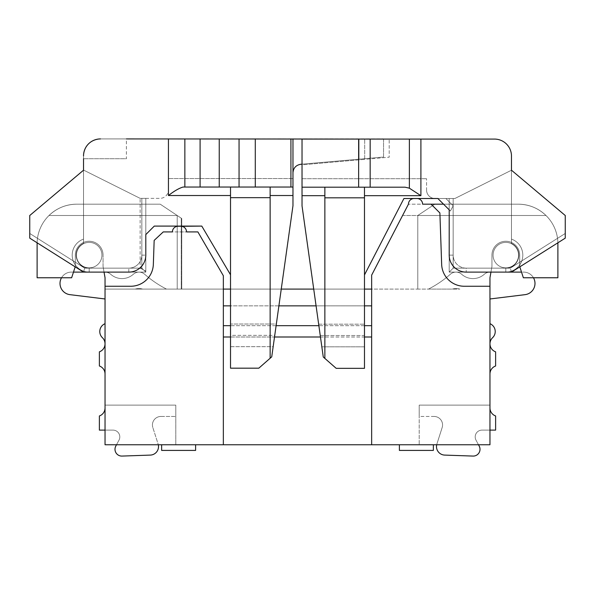 <?xml version="1.0" encoding="UTF-8"?>
<svg xmlns="http://www.w3.org/2000/svg" width="595" height="595" viewBox="0 0 595 595"><rect width="100%" height="100%" fill="white"/><g stroke="black" fill="none" stroke-linecap="round" stroke-linejoin="round"><path stroke-width="0.45" stroke-dasharray="2.98 2.23" d="M437.883 198.514L445.893 198.514L437.883 198.514L450.393 211.024L453.167 205.796L453.167 255.121L453.167 205.796L445.893 198.514L454.87 198.514L453.167 198.514L453.167 268.144L505.81 268.144A13.023 13.023 0 0 0 511.477 243.4L511.477 170.215L565.25 215.502L565.25 238.141L511.477 272.108L466.19 272.108A16.98 16.98 0 0 1 449.203 255.121L449.203 209.834L437.883 198.514L403.923 198.514L364.482 274.935L364.482 195.688L364.482 274.935L403.923 198.514L364.482 274.935L364.482 324.186L364.482 274.935M370.164 139.081L370.164 187.194L302.029 187.194L302.029 139.081L302.029 164.822L389.204 157.192L389.204 139.081L389.204 157.192L364.69 159.341L364.69 139.081L364.69 159.341L302.029 164.822L302.029 139.081L494.49 139.081A16.98 16.98 0 0 1 511.477 156.061L511.477 170.215L454.87 198.514L453.167 198.514L453.167 268.144L505.81 268.144L505.81 272.108A16.98 16.98 0 0 0 511.477 239.116L511.477 170.215L565.25 215.502L565.25 233.456L565.25 215.502L511.477 170.215L511.477 239.116A16.98 16.98 0 0 1 505.81 272.108A16.98 16.98 0 0 0 511.477 239.116A16.98 16.98 0 0 1 505.81 272.108A16.98 16.98 0 0 0 511.477 239.116A16.98 16.98 0 0 1 505.81 272.108A16.98 16.98 0 0 0 511.477 239.116A16.98 16.98 0 0 1 505.81 272.108L449.203 272.108L490.957 272.108L491.946 266.441L489.96 277.768L489.96 444.755L419.207 444.755L489.96 444.755L489.96 405.128L489.96 444.755L371.652 444.755L371.652 275.135L408.453 204.174A5.66 5.66 0 0 1 414.113 198.514L416.939 198.514A5.66 5.66 0 0 1 422.599 204.174L430.78 204.174L439.876 212.66L441.661 264.396A22.64 22.64 0 0 0 464.286 286.255L489.96 286.255L464.286 286.255A22.64 22.64 0 0 1 441.661 264.396L439.876 212.66L430.78 204.174L518.267 204.174A39.627 39.627 0 0 1 557.894 243.801L557.894 277.768L523.362 277.768L519.68 266.441L519.68 255.121A13.871 13.871 0 0 0 505.81 241.258A13.871 13.871 0 0 0 491.946 255.121L491.946 266.441L489.96 277.768L489.96 298.973L489.96 277.768L489.96 298.973L489.96 277.768L489.96 298.973L489.96 277.768L489.96 298.973L489.96 277.768L491.946 266.441L489.96 277.768L491.946 266.441L489.96 277.768L491.946 266.441L489.96 277.768L491.946 266.441L491.946 255.121A13.871 13.871 0 0 1 505.81 241.258A13.871 13.871 0 0 1 519.68 255.121L519.807 266.843M505.81 272.108L505.81 268.144L505.81 272.108L449.203 272.108L453.167 268.144L449.203 272.108L449.203 198.514L449.203 272.108L505.81 272.108L449.203 272.108L453.167 268.144L449.203 272.108L505.81 272.108L505.81 268.144L505.81 272.108L505.81 268.144L505.81 272.108L449.203 272.108L453.167 268.144L449.203 272.108L453.167 268.144L449.203 272.108L449.203 198.514L453.167 198.514L449.203 198.514L453.167 198.514L449.203 198.514L453.167 198.514L449.203 198.514L453.167 198.514L453.167 268.144L505.81 268.144A13.023 13.023 0 0 0 511.477 243.4A13.023 13.023 0 0 1 505.81 268.144A13.023 13.023 0 0 0 511.477 243.4A13.023 13.023 0 0 1 505.81 268.144A13.023 13.023 0 0 0 511.477 243.4A13.023 13.023 0 0 1 505.81 268.144L453.167 268.144L453.167 198.514L454.87 198.514L511.477 170.215L511.477 243.4A13.023 13.023 0 0 1 505.81 268.144L453.167 268.144L505.81 268.144L453.167 268.144L453.167 198.514L454.87 198.514L453.167 198.514L453.167 268.144L505.81 268.144L505.81 272.108L449.203 272.108L449.203 198.514L449.203 272.108L449.203 198.514L449.203 272.108L449.203 198.514L453.167 198.514L453.167 268.144L453.167 198.514L454.87 198.514L445.893 198.514L453.167 205.796L450.393 211.024L443.543 204.174L518.267 204.174C528.985 204.345 538.23 208.116 545.994 215.502A39.627 39.627 0 0 1 557.894 243.801L557.894 277.768L523.362 277.768L519.68 266.441L519.68 255.121A13.871 13.871 0 0 0 505.81 241.258A13.871 13.871 0 0 0 491.946 255.121L491.946 266.441L491.946 255.121A13.871 13.871 0 0 1 505.81 241.258A13.871 13.871 0 0 1 519.68 255.121A13.871 13.871 0 0 0 505.81 241.258A13.871 13.871 0 0 0 491.946 255.121A13.871 13.871 0 0 1 505.81 241.258A13.871 13.871 0 0 1 519.68 255.121L519.68 266.441L519.68 255.121L519.68 266.441L523.362 277.768L519.68 266.441L523.362 277.768L557.894 277.768L523.362 277.768L557.894 277.768L557.894 243.801A39.627 39.627 0 0 0 545.994 215.502C538.23 208.116 528.985 204.345 518.267 204.174L434.774 204.174L417.787 215.502L417.787 289.088L371.652 289.088L371.652 275.135L371.652 289.088L417.787 289.088L417.787 215.502L402.577 215.502L371.652 275.135L408.453 204.174A5.66 5.66 0 0 1 414.113 198.514L416.939 198.514A5.66 5.66 0 0 1 422.599 204.174L408.453 204.174L422.599 204.174M505.81 267.862A12.733 12.733 0 0 0 518.55 255.121A12.733 12.733 0 0 0 505.81 242.388A12.733 12.733 0 0 1 518.55 255.121A12.733 12.733 0 0 1 505.81 267.862A12.733 12.733 0 0 0 518.55 255.121A12.733 12.733 0 0 0 505.81 242.388A12.733 12.733 0 0 1 518.55 255.121A12.733 12.733 0 0 1 505.81 267.862A12.733 12.733 0 0 0 518.55 255.121A12.733 12.733 0 0 0 505.81 242.388A12.733 12.733 0 0 1 518.55 255.121A12.733 12.733 0 0 1 505.81 267.862A12.733 12.733 0 0 0 518.55 255.121A12.733 12.733 0 0 0 505.81 242.388A12.733 12.733 0 0 1 518.55 255.121A12.733 12.733 0 0 1 505.81 267.862A12.733 12.733 0 0 1 493.077 255.121A12.733 12.733 0 0 1 505.81 242.388A12.733 12.733 0 0 1 518.55 255.121A12.733 12.733 0 0 1 505.81 267.862A12.733 12.733 0 0 1 493.077 255.121A12.733 12.733 0 0 1 505.81 242.388A12.733 12.733 0 0 1 518.55 255.121A12.733 12.733 0 0 1 505.81 267.862A12.733 12.733 0 0 1 493.077 255.121A12.733 12.733 0 0 1 505.81 242.388A12.733 12.733 0 0 0 493.077 255.121A12.733 12.733 0 0 0 505.81 267.862A12.733 12.733 0 0 1 493.077 255.121A12.733 12.733 0 0 1 505.81 242.388A12.733 12.733 0 0 0 493.077 255.121A12.733 12.733 0 0 0 505.81 267.862A12.733 12.733 0 0 1 493.077 255.121A12.733 12.733 0 0 1 505.81 242.388A12.733 12.733 0 0 0 493.077 255.121A12.733 12.733 0 0 0 505.81 267.862A12.733 12.733 0 0 1 493.077 255.121A12.733 12.733 0 0 1 505.81 242.388A12.733 12.733 0 0 0 493.077 255.121A12.733 12.733 0 0 0 505.81 267.862M364.482 187.194L364.482 368.335L364.482 346.826L321.836 346.826L364.482 346.826L364.482 368.335L336.182 368.335L364.482 368.335L336.182 368.335L323.271 357.015L336.182 368.335L323.271 357.015L302.029 205.877L318.652 324.186L364.482 324.186L318.652 324.186L302.029 205.877L302.029 178.701L302.029 205.877L302.029 187.194L364.482 187.194L364.482 195.688L364.482 187.194L405.069 187.194L409.375 188.184L420.903 195.688L420.903 139.081M370.164 187.194L358.636 187.194L358.636 139.081M302.029 187.194L358.636 187.194M449.203 255.121A16.98 16.98 0 0 0 466.19 272.108A16.98 16.98 0 0 1 449.203 255.121L449.203 209.834L449.203 255.121L453.167 255.121A13.023 13.023 0 0 0 466.19 268.144L510.324 268.144L511.477 272.108L466.19 272.108L511.477 272.108L565.25 238.141L565.25 233.456L510.324 268.144L565.25 233.456L565.25 238.141L511.477 272.108L510.324 268.144L466.19 268.144L466.19 272.108L466.19 268.144A13.023 13.023 0 0 1 453.167 255.121L449.203 255.121M302.029 195.688L324.863 195.688L324.863 187.194L324.863 358.413L324.863 187.194M511.477 170.215L454.87 198.514L511.477 170.215M302.029 178.701L426.563 178.701L302.029 178.701M426.563 190.028A8.494 8.494 0 0 0 435.057 198.514A8.494 8.494 0 0 1 426.563 190.028L426.563 178.701L426.563 190.028M435.057 198.514L403.923 198.514M320.244 335.506L364.482 335.506L364.482 324.186L364.482 346.826L364.482 335.506L320.244 335.506M324.863 195.688L324.863 358.413M489.96 407.962A8.494 8.494 0 0 0 495.62 415.964A8.494 8.494 0 0 1 489.96 407.962A8.494 8.494 0 0 0 495.62 415.964A8.494 8.494 0 0 1 489.96 407.962A8.494 8.494 0 0 0 495.62 415.964A8.494 8.494 0 0 1 489.96 407.962L489.96 405.128L489.96 407.962A8.494 8.494 0 0 0 495.62 415.964L495.62 430.118L481.987 430.118A6.79 6.79 0 0 0 476 440.122L479.198 446.079A6.79 6.79 0 0 1 472.973 456.075L444.688 455.093A8.494 8.494 0 0 1 436.894 444.019L442.167 427.53A8.494 8.494 0 0 0 434.075 416.455L419.207 416.455L419.207 405.128L489.96 405.128L419.207 405.128L419.207 444.755L419.207 405.128L419.207 416.455L434.075 416.455A8.494 8.494 0 0 1 442.167 427.53A8.494 8.494 0 0 0 434.075 416.455A8.494 8.494 0 0 1 442.167 427.53A8.494 8.494 0 0 0 434.075 416.455A8.494 8.494 0 0 1 442.167 427.53A8.494 8.494 0 0 0 434.075 416.455A8.494 8.494 0 0 1 442.167 427.53L436.894 444.019A8.494 8.494 0 0 0 444.688 455.093A8.494 8.494 0 0 1 436.894 444.019A8.494 8.494 0 0 0 444.688 455.093A8.494 8.494 0 0 1 436.894 444.019A8.494 8.494 0 0 0 444.688 455.093A8.494 8.494 0 0 1 436.894 444.019A8.494 8.494 0 0 0 436.693 444.755M489.96 430.118L481.987 430.118L495.62 430.118L481.987 430.118L495.62 430.118L481.987 430.118L495.62 430.118L495.62 415.964L495.62 430.118L495.62 415.964L495.62 430.118L495.62 415.964L495.62 430.118L481.987 430.118A6.79 6.79 0 0 0 476 440.122L479.198 446.079A6.79 6.79 0 0 1 472.973 456.075L444.688 455.093M479.198 446.079A6.79 6.79 0 0 1 473.211 456.082A6.79 6.79 0 0 0 479.198 446.079A6.79 6.79 0 0 1 473.211 456.082A6.79 6.79 0 0 0 479.198 446.079L476 440.122A6.79 6.79 0 0 1 481.987 430.118A6.79 6.79 0 0 0 476 440.122A6.79 6.79 0 0 1 481.987 430.118A6.79 6.79 0 0 0 476 440.122A6.79 6.79 0 0 1 481.987 430.118A6.79 6.79 0 0 0 476 440.122L479.198 446.079A6.79 6.79 0 0 1 472.973 456.075A6.79 6.79 0 0 0 473.211 456.082A6.79 6.79 0 0 1 472.973 456.075A6.79 6.79 0 0 0 473.211 456.082A6.79 6.79 0 0 1 472.973 456.075M402.577 215.502L417.787 215.502L417.787 289.088L459.838 289.088A14.154 14.154 0 0 0 452.304 289.088L428.504 289.088A107.554 107.554 0 0 0 450.4 274.213A8.494 8.494 0 0 1 461.661 274.265A16.98 16.98 0 0 0 484.3 274.265A8.494 8.494 0 0 1 489.96 272.108L523.927 272.108A11.32 11.32 0 0 1 534.972 282.863A11.32 11.32 0 0 1 525.05 294.659L489.96 298.973L525.05 294.659A11.32 11.32 0 0 0 534.972 282.863A11.32 11.32 0 0 0 523.927 272.108A11.32 11.32 0 0 1 534.972 282.863A11.32 11.32 0 0 1 525.05 294.659A11.32 11.32 0 0 0 534.972 282.863A11.32 11.32 0 0 0 523.927 272.108A11.32 11.32 0 0 1 534.972 282.863A11.32 11.32 0 0 1 525.05 294.659A11.32 11.32 0 0 0 534.972 282.863A11.32 11.32 0 0 0 523.927 272.108A11.32 11.32 0 0 1 534.972 282.863A11.32 11.32 0 0 1 525.05 294.659M557.894 277.768L523.362 277.768L557.894 277.768L523.362 277.768L519.68 266.441L523.362 277.768L519.68 266.441L519.68 255.121A13.871 13.871 0 0 0 505.81 241.258A13.871 13.871 0 0 0 491.946 255.121A13.871 13.871 0 0 1 505.81 241.258A13.871 13.871 0 0 1 519.68 255.121A13.871 13.871 0 0 0 505.81 241.258A13.871 13.871 0 0 0 491.946 255.121A13.871 13.871 0 0 1 505.81 241.258A13.871 13.871 0 0 1 519.68 255.121L519.68 266.441L523.362 277.768L557.894 277.768L557.894 243.801A39.627 39.627 0 0 0 545.994 215.502L417.787 215.502L545.994 215.502L417.787 215.502L434.774 204.174L417.787 215.502L417.787 289.088L417.787 215.502L417.787 289.088L459.838 289.088A14.154 14.154 0 0 0 452.304 289.088L428.504 289.088A107.554 107.554 0 0 0 450.4 274.213A8.494 8.494 0 0 1 461.661 274.265A16.98 16.98 0 0 0 484.3 274.265A8.494 8.494 0 0 1 489.96 272.108L523.927 272.108A11.32 11.32 0 0 1 533.477 277.768M511.477 272.108L489.96 272.108A8.494 8.494 0 0 0 484.3 274.265A8.494 8.494 0 0 1 489.96 272.108A8.494 8.494 0 0 0 484.3 274.265A8.494 8.494 0 0 1 489.96 272.108A8.494 8.494 0 0 0 484.3 274.265A16.98 16.98 0 0 1 472.98 278.594A16.98 16.98 0 0 0 484.3 274.265A16.98 16.98 0 0 1 472.98 278.594A16.98 16.98 0 0 0 484.3 274.265A16.98 16.98 0 0 1 461.661 274.265A16.98 16.98 0 0 0 472.98 278.594A16.98 16.98 0 0 1 461.661 274.265A16.98 16.98 0 0 0 472.98 278.594A16.98 16.98 0 0 1 461.661 274.265A8.494 8.494 0 0 0 450.4 274.213A8.494 8.494 0 0 1 461.661 274.265A8.494 8.494 0 0 0 450.4 274.213A8.494 8.494 0 0 1 461.661 274.265A8.494 8.494 0 0 0 450.4 274.213A107.554 107.554 0 0 1 428.504 289.088A107.554 107.554 0 0 0 450.4 274.213A107.554 107.554 0 0 1 428.504 289.088A107.554 107.554 0 0 0 450.4 274.213A107.554 107.554 0 0 1 428.504 289.088L452.304 289.088A14.154 14.154 0 0 1 459.838 289.088A14.154 14.154 0 0 0 452.304 289.088A14.154 14.154 0 0 1 459.838 289.088A14.154 14.154 0 0 0 452.304 289.088A14.154 14.154 0 0 1 459.838 289.088A14.154 14.154 0 0 0 452.304 289.088L428.504 289.088A107.554 107.554 0 0 0 450.4 274.213A8.494 8.494 0 0 1 461.661 274.265A16.98 16.98 0 0 0 484.3 274.265A8.494 8.494 0 0 1 489.96 272.108L521.518 272.108M172.401 231.916A5.66 5.66 0 0 1 178.061 226.256A5.66 5.66 0 0 0 172.401 231.916L197.875 231.916L223.348 275.73L223.348 444.755L371.652 444.755L371.652 337.001L223.348 337.001L223.348 444.755L105.04 444.755L105.04 405.128L105.04 444.755L175.793 444.755L105.04 444.755L105.04 286.255L130.714 286.255A22.64 22.64 0 0 0 153.339 264.396L154.165 240.402L163.261 231.916L172.401 231.916A5.66 5.66 0 0 1 178.061 226.256L180.887 226.256A5.66 5.66 0 0 1 186.547 231.916L197.875 231.916L223.348 275.73L223.348 289.088L105.04 289.088L105.04 298.973L105.04 277.768L105.04 298.973L105.04 277.768L105.04 298.973L105.04 277.768L105.04 298.973L105.04 277.768L105.04 289.088L135.162 289.088A14.154 14.154 0 0 1 142.696 289.088L166.496 289.088A107.554 107.554 0 0 1 144.6 274.213A8.494 8.494 0 0 0 133.34 274.265A16.98 16.98 0 0 1 110.7 274.265A8.494 8.494 0 0 0 105.04 272.108L128.81 272.108A16.98 16.98 0 0 0 145.797 255.121L145.797 234.586L154.284 226.093L201.787 226.093L230.518 274.778L230.518 195.524L230.518 274.778L201.787 226.093L230.518 274.778L230.518 324.022L276.348 324.022L292.971 205.714L292.971 178.545L292.971 205.714L292.971 187.031L184.852 187.031L184.852 138.918L383.544 138.918L383.544 157.035L302.029 164.168M177.213 226.093L177.213 289.088L177.213 231.916L177.213 289.088L135.162 289.088A14.154 14.154 0 0 1 142.696 289.088L166.496 289.088A107.554 107.554 0 0 1 144.6 274.213A8.494 8.494 0 0 0 133.34 274.265A16.98 16.98 0 0 1 110.7 274.265A8.494 8.494 0 0 0 105.04 272.108L71.073 272.108A11.32 11.32 0 0 0 61.523 277.768M73.483 272.108L105.04 272.108A8.494 8.494 0 0 1 110.7 274.265A8.494 8.494 0 0 0 105.04 272.108A8.494 8.494 0 0 1 110.7 274.265A8.494 8.494 0 0 0 105.04 272.108A8.494 8.494 0 0 1 110.7 274.265A16.98 16.98 0 0 0 133.34 274.265A16.98 16.98 0 0 1 110.7 274.265A16.98 16.98 0 0 0 133.34 274.265A16.98 16.98 0 0 1 110.7 274.265A16.98 16.98 0 0 0 133.34 274.265A8.494 8.494 0 0 1 138.999 272.108A8.494 8.494 0 0 0 133.34 274.265A8.494 8.494 0 0 1 138.999 272.108A8.494 8.494 0 0 0 133.34 274.265A8.494 8.494 0 0 1 144.6 274.213A8.494 8.494 0 0 0 138.999 272.108A8.494 8.494 0 0 1 144.6 274.213A8.494 8.494 0 0 0 138.999 272.108A8.494 8.494 0 0 1 144.6 274.213A107.554 107.554 0 0 0 166.496 289.088A107.554 107.554 0 0 1 144.6 274.213A107.554 107.554 0 0 0 166.496 289.088A107.554 107.554 0 0 1 144.6 274.213A107.554 107.554 0 0 0 166.496 289.088L142.696 289.088A14.154 14.154 0 0 0 138.925 288.575A14.154 14.154 0 0 1 142.696 289.088A14.154 14.154 0 0 0 138.925 288.575A14.154 14.154 0 0 1 142.696 289.088A14.154 14.154 0 0 0 135.162 289.088A14.154 14.154 0 0 1 138.925 288.575A14.154 14.154 0 0 0 135.162 289.088A14.154 14.154 0 0 1 138.925 288.575A14.154 14.154 0 0 0 135.162 289.088L181.259 289.088L135.162 289.088A14.154 14.154 0 0 1 142.696 289.088L166.496 289.088A107.554 107.554 0 0 1 144.6 274.213A8.494 8.494 0 0 0 133.34 274.265A16.98 16.98 0 0 1 110.7 274.265A8.494 8.494 0 0 0 105.04 272.108L71.073 272.108A11.32 11.32 0 0 0 60.028 282.863A11.32 11.32 0 0 0 69.95 294.659L105.04 298.973L69.95 294.659A11.32 11.32 0 0 1 60.028 282.863A11.32 11.32 0 0 1 71.073 272.108A11.32 11.32 0 0 0 60.028 282.863A11.32 11.32 0 0 0 69.95 294.659A11.32 11.32 0 0 1 60.028 282.863A11.32 11.32 0 0 1 71.073 272.108A11.32 11.32 0 0 0 60.028 282.863A11.32 11.32 0 0 0 69.95 294.659A11.32 11.32 0 0 1 60.028 282.863A11.32 11.32 0 0 1 71.073 272.108A11.32 11.32 0 0 0 60.028 282.863A11.32 11.32 0 0 0 69.95 294.659L105.04 298.973M161.647 444.755L195.606 444.755L161.647 444.755L195.606 444.755L161.647 444.755L161.647 450.415L161.647 444.755L161.647 450.415L195.606 450.415L195.606 444.755M433.353 444.755L399.394 444.755L433.353 444.755L399.394 444.755L433.353 444.755L433.353 450.415L433.353 444.755L433.353 450.415L399.394 450.415L399.394 444.755L399.394 450.415L433.353 450.415L399.394 450.415L399.394 444.755M161.647 450.415L195.606 450.415L161.647 450.415M175.793 405.128L175.793 444.755L175.793 405.128L175.793 416.455L175.793 405.128L175.793 416.455L175.793 405.128L175.793 416.455L175.793 405.128L175.793 416.455L175.793 405.128L105.04 405.128L175.793 405.128L105.04 405.128L105.04 407.962L105.04 405.128L105.04 407.962L105.04 405.128L105.04 407.962L105.04 405.128L105.04 407.962L105.04 405.128L175.793 405.128M230.518 337.001L274.518 337.001M320.46 337.001L364.482 337.001M223.348 444.755L223.348 337.001M371.652 337.001L371.652 444.755M371.652 325.681L371.652 289.088L223.348 289.088L223.348 325.681L371.652 325.681L371.652 289.088M489.96 323.687A8.494 8.494 0 0 1 492.593 337.692A8.494 8.494 0 0 0 489.96 343.836A8.494 8.494 0 0 1 492.593 337.692A8.494 8.494 0 0 0 489.96 343.836A8.494 8.494 0 0 1 492.593 337.692A8.494 8.494 0 0 0 489.96 343.836A8.494 8.494 0 0 1 492.593 337.692A8.494 8.494 0 0 0 489.96 323.687A8.494 8.494 0 0 1 492.593 337.692A8.494 8.494 0 0 0 489.96 323.687A8.494 8.494 0 0 1 492.593 337.692A8.494 8.494 0 0 0 489.96 323.687A8.494 8.494 0 0 1 492.593 337.692A8.494 8.494 0 0 0 489.96 343.836L489.96 373.995L489.96 343.836A8.494 8.494 0 0 0 495.62 351.838L495.62 365.992A8.494 8.494 0 0 0 489.96 373.995A8.494 8.494 0 0 1 495.62 365.992A8.494 8.494 0 0 0 489.96 373.995A8.494 8.494 0 0 1 495.62 365.992A8.494 8.494 0 0 0 489.96 373.995A8.494 8.494 0 0 1 495.62 365.992A8.494 8.494 0 0 0 489.96 373.995M186.547 231.916A5.66 5.66 0 0 0 180.887 226.256L178.061 226.256L180.887 226.256A5.66 5.66 0 0 1 181.743 226.316L181.743 289.088L181.259 289.088L181.743 289.088L181.259 289.088L181.743 289.088L181.743 218.521L177.213 215.502L177.213 231.916L163.261 231.916L154.165 240.402L153.339 264.396A22.64 22.64 0 0 1 130.714 286.255L105.04 286.255L105.04 277.768L103.054 266.441L105.04 277.768L103.054 266.441L104.043 272.108L145.797 272.108L89.191 272.108A16.98 16.98 0 0 1 83.523 239.116L83.523 170.051L83.523 243.4L83.523 170.051L83.523 243.4L83.523 170.051L83.523 243.4L83.523 170.051L29.75 215.502L29.75 238.141L83.523 272.108L29.75 238.141L29.75 215.502L83.523 170.215L83.523 239.116A16.98 16.98 0 0 0 72.203 255.121A16.98 16.98 0 0 1 83.523 239.116A16.98 16.98 0 0 0 72.203 255.121A16.98 16.98 0 0 1 83.523 239.116A16.98 16.98 0 0 0 72.203 255.121A16.98 16.98 0 0 1 83.523 239.116A16.98 16.98 0 0 0 89.191 272.108A16.98 16.98 0 0 1 72.203 255.121A16.98 16.98 0 0 0 89.191 272.108A16.98 16.98 0 0 1 72.203 255.121A16.98 16.98 0 0 0 89.191 272.108A16.98 16.98 0 0 1 72.203 255.121A16.98 16.98 0 0 0 89.191 272.108L128.81 272.108A16.98 16.98 0 0 0 145.797 255.121A16.98 16.98 0 0 1 128.81 272.108L83.523 272.108L29.75 238.141L29.75 215.502L83.523 170.051L140.13 198.358L140.13 268.144L89.191 268.144A13.023 13.023 0 0 1 83.523 243.4A13.023 13.023 0 0 0 89.191 268.144A13.023 13.023 0 0 1 83.523 243.4A13.023 13.023 0 0 0 89.191 268.144A13.023 13.023 0 0 1 83.523 243.4A13.023 13.023 0 0 0 89.191 268.144A13.023 13.023 0 0 1 83.523 243.4A13.023 13.023 0 0 0 89.191 268.144L141.833 268.144L89.191 268.144L141.833 268.144L141.833 198.358L140.13 198.358L141.833 198.358L141.833 255.121A13.023 13.023 0 0 1 128.81 268.144L84.676 268.144L29.75 233.456L84.676 268.144L128.81 268.144A13.023 13.023 0 0 0 141.833 255.121L141.833 198.358L140.13 198.358L141.833 198.358L141.833 268.144L89.191 268.144L141.833 268.144L141.833 198.358L141.833 268.144L89.191 268.144L89.191 272.108L145.797 272.108L145.797 198.358L145.797 234.586L154.284 226.093L201.787 226.093M105.04 323.687A8.494 8.494 0 0 0 102.407 337.692A8.494 8.494 0 0 1 105.04 323.687A8.494 8.494 0 0 0 102.407 337.692A8.494 8.494 0 0 1 105.04 323.687A8.494 8.494 0 0 0 102.407 337.692A8.494 8.494 0 0 1 105.04 323.687A8.494 8.494 0 0 0 102.407 337.692A8.494 8.494 0 0 1 105.04 343.836L105.04 373.995L105.04 343.836A8.494 8.494 0 0 1 99.38 351.838L99.38 365.992A8.494 8.494 0 0 1 105.04 373.995A8.494 8.494 0 0 0 99.38 365.992A8.494 8.494 0 0 1 105.04 373.995A8.494 8.494 0 0 0 99.38 365.992A8.494 8.494 0 0 1 105.04 373.995A8.494 8.494 0 0 0 99.38 365.992L99.38 351.838L99.38 365.992A8.494 8.494 0 0 1 105.04 373.995M75.193 266.843L71.638 277.768L37.106 277.768L71.638 277.768L37.106 277.768L37.106 243.801A39.627 39.627 0 0 1 49.006 215.502A39.627 39.627 0 0 0 37.106 243.801L37.106 277.768L37.106 243.801A39.627 39.627 0 0 1 49.006 215.502A39.627 39.627 0 0 0 37.106 243.801A39.627 39.627 0 0 1 49.006 215.502A39.627 39.627 0 0 0 37.106 243.801A39.627 39.627 0 0 1 49.006 215.502L177.213 215.502L177.213 289.088L177.213 215.502L49.006 215.502L177.213 215.502L177.213 289.088L177.213 215.502L177.213 289.088L181.259 289.088L105.04 289.088L223.348 289.088L223.348 275.73L197.875 231.916L177.213 231.916L177.213 226.316M160.925 416.455L175.793 416.455L160.925 416.455A8.494 8.494 0 0 0 152.833 427.53A8.494 8.494 0 0 1 160.925 416.455A8.494 8.494 0 0 0 152.833 427.53A8.494 8.494 0 0 1 160.925 416.455A8.494 8.494 0 0 0 152.833 427.53A8.494 8.494 0 0 1 160.925 416.455A8.494 8.494 0 0 0 152.833 427.53A8.494 8.494 0 0 1 160.925 416.455M105.04 407.962A8.494 8.494 0 0 1 99.38 415.964A8.494 8.494 0 0 0 105.04 407.962A8.494 8.494 0 0 1 99.38 415.964A8.494 8.494 0 0 0 105.04 407.962A8.494 8.494 0 0 1 99.38 415.964A8.494 8.494 0 0 0 105.04 407.962A8.494 8.494 0 0 1 99.38 415.964L99.38 430.118L113.013 430.118A6.79 6.79 0 0 1 119 440.122L115.802 446.079A6.79 6.79 0 0 0 122.027 456.075L150.312 455.093A8.494 8.494 0 0 0 158.106 444.019L152.833 427.53L158.106 444.019A8.494 8.494 0 0 1 150.312 455.093A8.494 8.494 0 0 0 158.106 444.019A8.494 8.494 0 0 1 158.307 444.755M105.04 430.118L113.013 430.118A6.79 6.79 0 0 1 119 440.122L115.802 446.079A6.79 6.79 0 0 0 122.027 456.075L150.312 455.093A8.494 8.494 0 0 0 158.106 444.019A8.494 8.494 0 0 1 150.312 455.093A8.494 8.494 0 0 0 158.106 444.019A8.494 8.494 0 0 1 150.312 455.093L122.027 456.075L150.312 455.093M115.802 446.079L119 440.122A6.79 6.79 0 0 0 113.013 430.118A6.79 6.79 0 0 1 119 440.122A6.79 6.79 0 0 0 113.013 430.118A6.79 6.79 0 0 1 119 440.122A6.79 6.79 0 0 0 113.013 430.118L99.38 430.118L113.013 430.118L99.38 430.118L113.013 430.118L99.38 430.118L99.38 415.964L99.38 430.118L99.38 415.964L99.38 430.118L99.38 415.964L99.38 430.118L113.013 430.118A6.79 6.79 0 0 1 119 440.122L115.802 446.079A6.79 6.79 0 0 0 122.027 456.075A6.79 6.79 0 0 1 115.802 446.079A6.79 6.79 0 0 0 122.027 456.075A6.79 6.79 0 0 1 115.802 446.079A6.79 6.79 0 0 0 122.027 456.075M105.04 286.255L130.714 286.255A22.64 22.64 0 0 0 153.339 264.396L154.165 240.402L163.261 231.916M223.348 289.088L223.348 325.681M364.482 325.681L318.868 325.681M276.11 325.681L230.518 325.681M431.092 204.174L439.884 212.973L441.661 264.396A22.64 22.64 0 0 0 464.286 286.255L489.96 286.255M408.453 204.174A5.66 5.66 0 0 1 414.113 198.514L416.939 198.514M489.96 405.128L419.207 405.128L489.96 405.128M495.62 351.838L495.62 365.992L495.62 351.838A8.494 8.494 0 0 1 489.96 343.836A8.494 8.494 0 0 0 495.62 351.838A8.494 8.494 0 0 1 489.96 343.836A8.494 8.494 0 0 0 495.62 351.838A8.494 8.494 0 0 1 489.96 343.836A8.494 8.494 0 0 0 495.62 351.838M371.652 305.867L223.348 305.867M102.407 337.692A8.494 8.494 0 0 1 99.38 351.838L99.38 365.992L99.38 351.838A8.494 8.494 0 0 0 105.04 343.836A8.494 8.494 0 0 1 99.38 351.838A8.494 8.494 0 0 0 105.04 343.836A8.494 8.494 0 0 1 99.38 351.838A8.494 8.494 0 0 0 102.407 337.692A8.494 8.494 0 0 1 105.04 343.836A8.494 8.494 0 0 0 102.407 337.692A8.494 8.494 0 0 1 105.04 343.836A8.494 8.494 0 0 0 102.407 337.692M103.054 266.441L105.04 277.768L103.054 266.441L105.04 277.768L103.054 266.441L105.04 277.768L103.054 266.441L103.054 255.121L103.054 266.441M105.04 272.108L71.073 272.108L105.04 272.108M364.482 305.867L316.079 305.867M278.899 305.867L230.518 305.867M557.879 242.797A39.627 39.627 0 0 0 518.267 204.174L434.774 204.174L417.787 215.502L434.774 204.174L417.787 215.502L417.787 289.088L417.787 215.502L417.787 289.088L417.787 215.502L434.774 204.174L417.787 215.502L545.994 215.502L417.787 215.502L434.774 204.174L518.267 204.174C528.985 204.345 538.23 208.116 545.994 215.502L417.787 215.502L545.994 215.502C538.23 208.116 528.985 204.345 518.267 204.174C528.985 204.345 538.23 208.116 545.994 215.502A39.627 39.627 0 0 1 557.894 243.801A39.627 39.627 0 0 0 545.994 215.502C538.23 208.116 528.985 204.345 518.267 204.174L434.774 204.174L417.787 215.502L545.994 215.502A39.627 39.627 0 0 1 557.894 243.801A39.627 39.627 0 0 0 545.994 215.502C538.23 208.116 528.985 204.345 518.267 204.174C528.985 204.345 538.23 208.116 545.994 215.502A39.627 39.627 0 0 1 557.894 243.801M230.518 289.088L281.257 289.088M313.721 289.088L364.482 289.088M140.13 268.144L145.797 270.918L145.797 272.108L145.797 198.358L140.13 198.358L83.523 170.051L140.13 198.358L145.797 198.358L140.13 198.358L83.523 170.051L140.13 198.358L141.833 198.358L141.833 268.144L141.833 198.358L140.13 198.358L83.523 170.051L140.13 198.358L83.523 170.051L140.13 198.358L145.797 198.358L145.797 255.121L145.797 198.358L145.797 234.586L154.284 226.093L181.743 226.093L181.743 218.521L177.213 215.502L177.213 289.088L177.213 215.502L177.213 289.088L177.213 215.502L160.226 204.174L76.733 204.174L160.226 204.174L177.213 215.502L160.226 204.174L76.733 204.174C66.015 204.345 56.77 208.116 49.006 215.502C56.77 208.116 66.015 204.345 76.733 204.174L160.226 204.174L177.213 215.502L160.226 204.174L177.213 215.502L160.226 204.174L177.213 215.502L49.006 215.502C56.77 208.116 66.015 204.345 76.733 204.174C66.015 204.345 56.77 208.116 49.006 215.502L177.213 215.502L177.213 289.088L177.213 215.502L181.259 218.194L177.213 215.502L49.006 215.502C56.77 208.116 66.015 204.345 76.733 204.174C66.015 204.345 56.77 208.116 49.006 215.502C56.77 208.116 66.015 204.345 76.733 204.174C66.015 204.345 56.77 208.116 49.006 215.502L177.213 215.502L160.226 204.174L76.733 204.174A39.627 39.627 0 0 0 37.121 242.797M75.32 266.441L75.32 255.121A13.871 13.871 0 0 1 89.191 241.258A13.871 13.871 0 0 1 103.054 255.121A13.871 13.871 0 0 0 89.191 241.258A13.871 13.871 0 0 0 75.32 255.121A13.871 13.871 0 0 1 89.191 241.258A13.871 13.871 0 0 1 103.054 255.121A13.871 13.871 0 0 0 89.191 241.258A13.871 13.871 0 0 0 75.32 255.121L75.32 266.441L75.32 255.121L75.32 266.441L71.638 277.768L75.32 266.441L71.638 277.768L37.106 277.768L37.106 243.801A39.627 39.627 0 0 1 49.006 215.502L177.213 215.502L160.226 204.174L76.733 204.174A39.627 39.627 0 0 0 37.106 243.801L37.106 277.768L71.638 277.768L37.106 277.768L71.638 277.768L37.106 277.768L71.638 277.768L75.32 266.441L71.638 277.768L75.32 266.441L71.638 277.768L75.32 266.441L75.32 255.121L75.32 266.441M181.743 218.521L181.743 289.088L181.743 218.521L181.259 218.194L181.743 218.521M103.054 255.121A13.871 13.871 0 0 0 89.191 241.258A13.871 13.871 0 0 0 75.32 255.121A13.871 13.871 0 0 1 89.191 241.258A13.871 13.871 0 0 1 103.054 255.121A13.871 13.871 0 0 0 89.191 241.258A13.871 13.871 0 0 0 75.32 255.121A13.871 13.871 0 0 1 89.191 241.258A13.871 13.871 0 0 1 103.054 255.121A13.871 13.871 0 0 0 89.191 241.258A13.871 13.871 0 0 0 75.32 255.121A13.871 13.871 0 0 1 89.191 241.258A13.871 13.871 0 0 1 103.054 255.121M518.267 204.174L434.774 204.174L518.267 204.174M76.733 204.174L160.226 204.174L76.733 204.174M101.924 255.121A12.733 12.733 0 0 0 89.191 242.388A12.733 12.733 0 0 0 76.45 255.121A12.733 12.733 0 0 1 89.191 242.388A12.733 12.733 0 0 1 101.924 255.121A12.733 12.733 0 0 0 89.191 242.388A12.733 12.733 0 0 0 76.45 255.121A12.733 12.733 0 0 1 89.191 242.388A12.733 12.733 0 0 1 101.924 255.121A12.733 12.733 0 0 0 89.191 242.388A12.733 12.733 0 0 0 76.45 255.121A12.733 12.733 0 0 1 89.191 242.388A12.733 12.733 0 0 1 101.924 255.121A12.733 12.733 0 0 0 89.191 242.388A12.733 12.733 0 0 0 76.45 255.121A12.733 12.733 0 0 1 89.191 242.388A12.733 12.733 0 0 1 101.924 255.121A12.733 12.733 0 0 0 89.191 242.388A12.733 12.733 0 0 0 76.45 255.121A12.733 12.733 0 0 0 89.191 267.862A12.733 12.733 0 0 0 101.924 255.121A12.733 12.733 0 0 0 89.191 242.388A12.733 12.733 0 0 0 76.45 255.121A12.733 12.733 0 0 0 89.191 267.862A12.733 12.733 0 0 0 101.924 255.121A12.733 12.733 0 0 1 89.191 267.862A12.733 12.733 0 0 1 76.45 255.121A12.733 12.733 0 0 0 89.191 267.862A12.733 12.733 0 0 0 101.924 255.121A12.733 12.733 0 0 1 89.191 267.862A12.733 12.733 0 0 1 76.45 255.121A12.733 12.733 0 0 0 89.191 267.862A12.733 12.733 0 0 0 101.924 255.121A12.733 12.733 0 0 1 89.191 267.862A12.733 12.733 0 0 1 76.45 255.121A12.733 12.733 0 0 0 89.191 267.862A12.733 12.733 0 0 0 101.924 255.121A12.733 12.733 0 0 1 89.191 267.862A12.733 12.733 0 0 1 76.45 255.121A12.733 12.733 0 0 0 89.191 267.862A12.733 12.733 0 0 0 101.924 255.121M83.523 158.731L83.523 155.897C84.609 145.656 90.269 139.996 100.51 138.918L126.393 138.918L126.393 158.731L83.523 158.731L126.393 158.731M100.51 138.918A16.98 16.98 0 0 0 83.523 155.897C84.609 145.656 90.269 139.996 100.51 138.918L184.852 138.918M292.971 138.918L292.971 187.031L230.518 187.031L292.971 187.031M383.544 139.081L383.544 157.035L359.03 159.177L359.03 139.081M292.971 172.736C293.409 167.946 295.99 165.127 300.72 164.28L359.03 159.177L359.03 138.918M168.437 138.918L168.437 195.524C174.231 191.002 179.132 188.176 183.141 187.031L184.852 187.031M83.523 155.897L83.523 170.215M230.518 195.524L230.518 187.031L230.518 195.524L168.437 195.524M183.141 187.031L230.518 187.031L183.141 187.031M141.833 198.358L145.797 198.358L141.833 198.358L141.833 268.144L89.191 268.144L89.191 272.108L145.797 272.108L145.797 198.358L145.797 270.918M83.523 170.051L140.13 198.358M84.676 268.144L83.523 272.108L84.676 268.144M230.518 187.031L230.518 368.179L258.818 368.179L271.729 356.851L258.818 368.179L230.518 368.179L230.518 335.342L274.756 335.342L276.348 324.022L274.756 335.342L230.518 335.342L230.518 324.022L276.348 324.022L292.971 205.714L271.729 356.851L270.137 358.25L270.137 187.031L270.137 358.25L258.818 368.179L230.518 368.179L230.518 346.662L273.164 346.662L271.729 356.851L274.756 335.342L273.164 346.662L230.518 346.662L230.518 274.778M270.137 187.031L270.137 358.25M141.833 268.144L145.797 272.108L145.797 198.358L145.797 272.108L141.833 268.144L145.797 272.108L89.191 272.108L145.797 272.108L141.833 268.144L145.797 272.108L89.191 272.108L145.797 272.108L145.797 198.358L145.797 272.108L141.833 268.144L145.797 272.108M292.971 178.545L168.437 178.545L292.971 178.545M145.797 198.358L159.943 198.358A8.494 8.494 0 0 0 168.437 189.864A8.494 8.494 0 0 1 159.943 198.358L145.797 198.358M168.437 178.545L168.437 189.864L168.437 178.545M364.482 195.688L420.903 195.688M409.375 139.081L409.375 188.184M324.863 197.823L364.482 197.823M181.259 289.088L181.259 218.194L181.259 289.088M89.191 272.108L89.191 268.144L89.191 272.108M290.925 187.031L290.925 138.918M255.285 187.031L255.285 138.918M239.056 187.031L239.056 138.918M219.243 187.031L219.243 138.918M200.091 187.031L200.091 138.918M141.833 255.121L145.797 255.121L141.833 255.121M128.81 272.108L128.81 268.144L128.81 272.108M230.518 197.666L270.137 197.666M292.971 195.524L270.137 195.524"/><path stroke-width="0.89" d="M358.636 139.081L302.029 139.081L302.029 187.194L405.069 187.194L409.375 188.184L409.375 139.081L358.636 139.081L358.636 187.194M364.482 274.935L403.923 198.514L437.883 198.514L449.203 209.834L449.203 255.121A16.98 16.98 0 0 0 466.19 272.108L511.477 272.108L565.25 238.141L565.25 215.502L511.477 170.215L511.477 156.061A16.98 16.98 0 0 0 494.49 139.081L409.375 139.081M420.903 139.081L420.903 195.688L409.375 188.184M223.348 444.755L105.04 444.755L105.04 286.255L130.714 286.255A22.64 22.64 0 0 0 153.339 264.396L154.165 240.402L163.261 231.916L172.401 231.916A5.66 5.66 0 0 1 178.061 226.256L180.887 226.256A5.66 5.66 0 0 1 186.547 231.916L197.875 231.916L223.348 275.73L223.348 444.755L489.96 444.755L489.96 286.255L464.286 286.255A22.64 22.64 0 0 1 441.661 264.396L439.884 212.973L431.092 204.174L443.543 204.174L434.774 204.174L443.543 204.174L437.883 198.514M324.863 187.194L324.863 197.823L364.482 197.823L364.482 368.335L336.182 368.335L323.271 357.015L302.029 205.877L302.029 195.688L324.863 195.688M302.029 187.194L302.029 195.688M364.482 197.823L364.482 187.194M489.96 286.255L489.96 277.768L490.957 272.108L505.81 272.108M403.923 198.514L435.057 198.514M324.863 197.823L324.863 358.413M479.198 446.079L478.484 444.755L479.198 446.079A6.79 6.79 0 0 1 472.973 456.075L444.688 455.093A8.494 8.494 0 0 1 436.693 444.755M161.647 444.755L161.647 450.415L195.606 450.415L195.606 444.755M399.394 444.755L399.394 450.415L433.353 450.415L433.353 444.755M223.348 337.001L230.518 337.001M274.518 337.001L320.46 337.001M364.482 337.001L371.652 337.001M431.092 204.174L422.599 204.174A5.66 5.66 0 0 0 416.939 198.514A5.66 5.66 0 0 1 422.599 204.174M371.652 444.755L371.652 275.135L408.453 204.174A5.66 5.66 0 0 1 414.113 198.514L416.939 198.514M408.453 204.174L402.577 215.502M83.523 158.731L83.523 170.215L29.75 215.502L29.75 238.141L83.523 272.108L104.043 272.108L105.04 277.768L105.04 286.255M73.483 272.108L128.81 272.108A16.98 16.98 0 0 0 145.797 255.121L145.797 234.586L154.284 226.093L201.787 226.093L181.743 226.316A5.66 5.66 0 0 1 186.547 231.916M105.04 407.962A8.494 8.494 0 0 1 99.38 415.964L99.38 430.118L105.04 430.118M115.802 446.079L116.516 444.755L115.802 446.079A6.79 6.79 0 0 0 122.027 456.075L150.312 455.093A8.494 8.494 0 0 0 158.307 444.755M122.027 456.075L150.312 455.093M163.261 231.916L172.401 231.916M371.652 325.681L364.482 325.681M318.868 325.681L276.11 325.681M230.518 325.681L223.348 325.681M472.973 456.075L444.688 455.093M489.96 407.962A8.494 8.494 0 0 0 495.62 415.964L495.62 430.118L489.96 430.118M489.96 373.995A8.494 8.494 0 0 1 495.62 365.992L495.62 351.838A8.494 8.494 0 0 1 492.593 337.692A8.494 8.494 0 0 0 489.96 323.687M489.96 298.973L525.05 294.659L489.96 298.973M533.477 277.768A11.32 11.32 0 0 1 525.05 294.659M511.477 272.108L521.518 272.108M105.04 323.687A8.494 8.494 0 0 0 102.407 337.692A8.494 8.494 0 0 1 99.38 351.838L99.38 365.992A8.494 8.494 0 0 1 105.04 373.995M61.523 277.768A11.32 11.32 0 0 0 69.95 294.659L105.04 298.973M371.652 305.867L364.482 305.867M316.079 305.867L278.899 305.867M230.518 305.867L223.348 305.867M519.807 266.843L523.362 277.768L557.894 277.768L557.894 243.801A39.627 39.627 0 0 0 557.879 242.797M223.348 289.088L230.518 289.088M281.257 289.088L313.721 289.088M364.482 289.088L371.652 289.088M37.121 242.797A39.627 39.627 0 0 0 37.106 243.801L37.106 277.768L71.638 277.768L75.193 266.843M37.106 277.768L37.106 243.801L37.106 277.768M557.894 277.768L557.894 243.801M383.544 139.081L126.393 138.918M83.523 155.897A16.98 16.98 0 0 1 100.51 138.918M201.787 226.093L230.518 274.778M200.091 138.918L200.091 187.031L183.141 187.031C179.147 188.161 174.246 190.995 168.437 195.524L168.437 138.918M200.091 187.031L219.243 187.031L219.243 138.918M239.056 138.918L239.056 187.031L219.243 187.031M239.056 187.031L255.285 187.031L255.285 138.918M290.925 138.918L290.925 187.031L255.285 187.031M290.925 187.031L292.971 187.031L292.971 138.918M292.971 172.736C293.409 167.946 295.99 165.127 300.72 164.28L302.029 164.168M230.518 187.031L230.518 368.179L258.818 368.179L271.729 356.851L292.971 205.714L292.971 187.031M270.137 358.25L270.137 187.031M370.164 187.194L370.164 139.081M364.482 195.688L420.903 195.688M230.518 195.524L168.437 195.524M184.852 138.918L184.852 187.031M292.971 195.524L270.137 195.524M270.137 197.666L230.518 197.666"/></g></svg>
